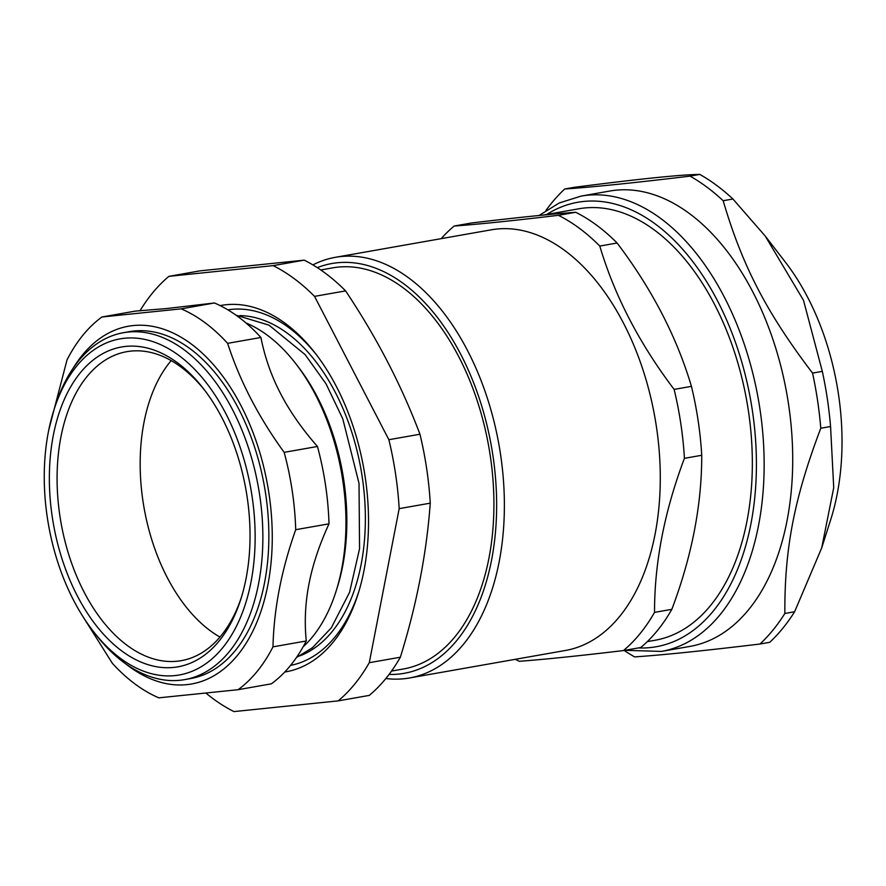 <?xml version="1.0" encoding="UTF-8"?>
<svg xmlns="http://www.w3.org/2000/svg" width="886" height="886" viewBox="0 0 886 886"><rect width="100%" height="100%" fill="white"/><g stroke="black" fill="none" stroke-linecap="round" stroke-linejoin="round"><path stroke-width="1.33" d="M245.987 322.969A176.137 106.076 80 0 1 341.575 473.091A176.137 106.076 80 0 1 303.112 646.846A176.137 106.076 80 0 0 335.993 591.494A176.137 106.076 80 0 0 295.824 363.736A176.137 106.076 80 0 0 245.987 322.969M171.186 360.602A156.877 94.47 -100 0 0 144.075 507.922A156.877 94.47 -100 0 0 219.949 637.067M241.468 597.131A156.877 94.47 80 0 1 181.265 660.657A156.877 94.47 80 0 1 177.2 661.222A156.877 94.47 80 0 1 60.414 519.207A156.877 94.47 80 0 1 126.776 351.676A156.877 94.47 80 0 1 205.076 390.781M542.963 215.121L578.912 208.775A219.075 131.925 80 0 1 746.887 401.613A219.075 131.925 80 0 1 655.009 640.268L647.301 641.619M317.31 267.638A208.066 125.303 80 0 1 491.464 446.655A208.066 125.303 80 0 1 389.054 674.445M391.523 671.079L403.44 668.974A203.658 122.645 -100 0 0 488.85 447.109A203.658 122.645 -100 0 0 332.704 267.849L320.776 269.953M515.386 659.295A236.684 142.535 80 0 0 519.207 661.288C543.904 659.483 578.658 655.917 623.445 650.568L640.755 647.522A236.684 142.535 80 0 0 671.843 609.335L654.532 612.381C654.455 562.809 664.411 511.455 684.424 458.328L701.734 455.282C701.823 504.854 691.855 556.209 671.843 609.335M674.124 389.408C639.304 343.403 614.519 295.614 599.789 246.064L617.099 243.008C651.919 289.024 676.705 336.802 691.434 386.351L674.124 389.408A236.684 142.535 80 0 1 684.424 458.328M558.401 215.32C513.603 220.669 478.861 224.236 454.164 226.041L471.474 222.984C516.261 217.646 551.003 214.069 575.712 212.275L558.401 215.32A236.684 142.535 80 0 1 599.789 246.064M575.712 212.275A236.684 142.535 80 0 1 617.099 243.008M691.434 386.351A236.684 142.535 80 0 1 701.734 455.282M441.206 238.655A236.684 142.535 80 0 1 454.164 226.041M654.532 612.381A236.684 142.535 80 0 1 623.445 650.568M312.891 264.892A213.57 128.614 80 0 1 335.307 257.328L491.221 229.828A213.57 128.614 80 0 1 654.964 417.815A213.57 128.614 80 0 1 565.401 650.479L409.487 677.978A213.57 128.614 80 0 1 385.842 678.532M335.307 257.328A213.57 128.614 80 0 1 499.062 445.315A213.57 128.614 80 0 1 409.487 677.978M335.993 591.494L337.189 587.717A170.799 102.854 -100 0 0 298.239 366.87L295.824 363.736M125.269 663.503A181.641 109.388 -100 0 0 237.747 654.998A181.641 109.388 -100 0 0 236.208 396.862A181.641 109.388 -100 0 0 73.173 368.155M184.62 679.628L190.612 678.565A176.137 106.076 -100 0 0 264.471 486.68A176.137 106.076 -100 0 0 129.422 331.641L123.431 332.704A176.137 106.076 80 0 1 258.479 487.743A176.137 106.076 80 0 1 184.62 679.628A176.137 106.076 80 0 1 180.046 680.26A176.137 106.076 80 0 1 95.311 633.933L92.82 630.71A170.633 102.754 80 0 1 53.902 410.074A170.633 102.754 80 0 1 230.991 424.228A170.633 102.754 80 0 1 174.896 675.586A170.633 102.754 80 0 1 92.82 630.71M329.005 523.825C319.314 544.912 312.636 564.947 308.981 583.929C305.271 602.912 304.363 621.928 306.268 640.977L272.988 646.846C273.874 608.97 281.449 569.919 295.714 529.695L329.005 523.825A203.658 122.645 -100 0 0 317.443 446.478L284.162 452.347C258.623 417.195 239.785 380.858 227.624 343.347L260.905 337.477C264.803 357.169 271.337 375.852 280.519 393.506C289.656 411.17 301.96 428.824 317.443 446.478M135.193 311.13L166.18 308.583L214.467 302.979L181.187 308.849L101.912 317L135.193 311.13M101.912 317A203.658 122.645 -100 0 0 67.037 359.849L48.763 429.998M81.767 614.718L112.389 663.348A203.658 122.645 -100 0 0 158.838 697.836L238.101 689.696L271.382 683.826A203.658 122.645 -100 0 0 306.268 640.977M238.101 689.696A203.658 122.645 -100 0 0 257.161 671.4A203.658 122.645 -100 0 0 272.988 646.846M295.714 529.695A203.658 122.645 -100 0 0 284.162 452.347M227.624 343.347A203.658 122.645 -100 0 0 181.187 308.849M260.905 337.477A203.658 122.645 -100 0 0 214.467 302.979M53.902 410.074L55.142 406.187A176.137 106.076 80 0 1 123.431 332.704M206.183 693.306A236.684 142.535 80 0 0 233.959 711.591L338.197 700.881L369.274 695.399A236.684 142.535 80 0 0 400.361 657.213L369.285 662.695L399.176 508.642L430.253 503.159C426.62 553.396 416.653 604.739 400.361 657.213M314.541 296.367L345.606 290.896C376.727 337.555 401.502 385.332 419.953 434.229L388.876 439.711L314.541 296.367A236.684 142.535 80 0 0 273.154 265.634L168.916 276.343L199.981 270.861L304.219 260.152L273.154 265.634M304.219 260.152A236.684 142.535 80 0 1 345.606 290.896M419.953 434.229A236.684 142.535 80 0 1 430.253 503.159M139.977 310.853A236.684 142.535 80 0 1 168.916 276.343M388.876 439.711A236.684 142.535 80 0 1 399.176 508.642M369.285 662.695A236.684 142.535 80 0 1 338.197 700.881M227.846 309.834A180.545 108.723 80 0 1 316.823 355.286M358.608 592.247A180.545 108.723 80 0 1 290.553 665.397M220.127 305.604A186.049 112.035 80 0 1 315.571 353.647A186.049 112.035 80 0 1 357.999 594.218A186.049 112.035 80 0 1 284.749 672.02M173.678 667.424A162.382 97.781 80 0 1 50.701 452.801A162.382 97.781 80 0 1 203.824 389.131A162.382 97.781 80 0 1 240.848 599.102A162.382 97.781 80 0 1 173.678 667.424M581.138 196.094L609.701 191.055A231.18 139.224 80 0 1 786.956 394.536A231.18 139.224 80 0 1 690.006 646.392L661.443 651.42A231.18 139.224 -100 0 0 758.394 399.575A231.18 139.224 -100 0 0 581.138 196.094L559.254 202.972L539.065 215.497M624.176 650.446A258.701 155.792 80 0 0 634.642 656.903C663.005 654.975 704.78 650.678 759.978 644.022L769.735 642.306A258.701 155.792 80 0 0 794.609 611.75L784.852 613.466C784.498 548.523 794.321 497.91 820.79 428.237L830.559 426.509L833.726 487.677L821.687 547.969L794.609 611.75M732.921 199.007L765.249 236.086L803.502 300.321L822.319 371.367L812.551 373.084C766.656 312.813 742.235 265.734 723.164 200.723L732.921 199.007A258.701 155.792 80 0 0 699.807 174.409L690.05 176.137C634.852 182.793 593.077 187.079 564.714 189.006L574.471 187.289C639.482 178.894 681.256 174.608 699.807 174.409M690.05 176.137A258.701 155.792 80 0 1 723.164 200.723M545.942 210.469A258.701 155.792 80 0 1 564.714 189.006M822.319 371.367A258.701 155.792 80 0 1 830.559 426.509M812.551 373.084A258.701 155.792 80 0 1 820.79 428.237M784.852 613.466A258.701 155.792 80 0 1 759.978 644.022M765.249 236.086L785.406 262.19A198.94 119.809 80 0 1 830.769 519.429L821.687 547.969M239.851 315.604A173.933 104.747 80 0 1 362.252 477.122A173.933 104.747 80 0 1 299.867 655.873M546.773 214.445A225.675 135.901 80 0 1 748.404 388.566A225.675 135.901 80 0 1 638.33 647.943M296.422 657.545L312.481 647.699L331.264 627.908L349.56 592.346L359.561 548.711L359.018 483.357L342.793 418.856L326.092 383.926L305.172 354.644L269.001 325.162L236.053 315.195M661.443 651.42L624.951 650.302"/></g></svg>
